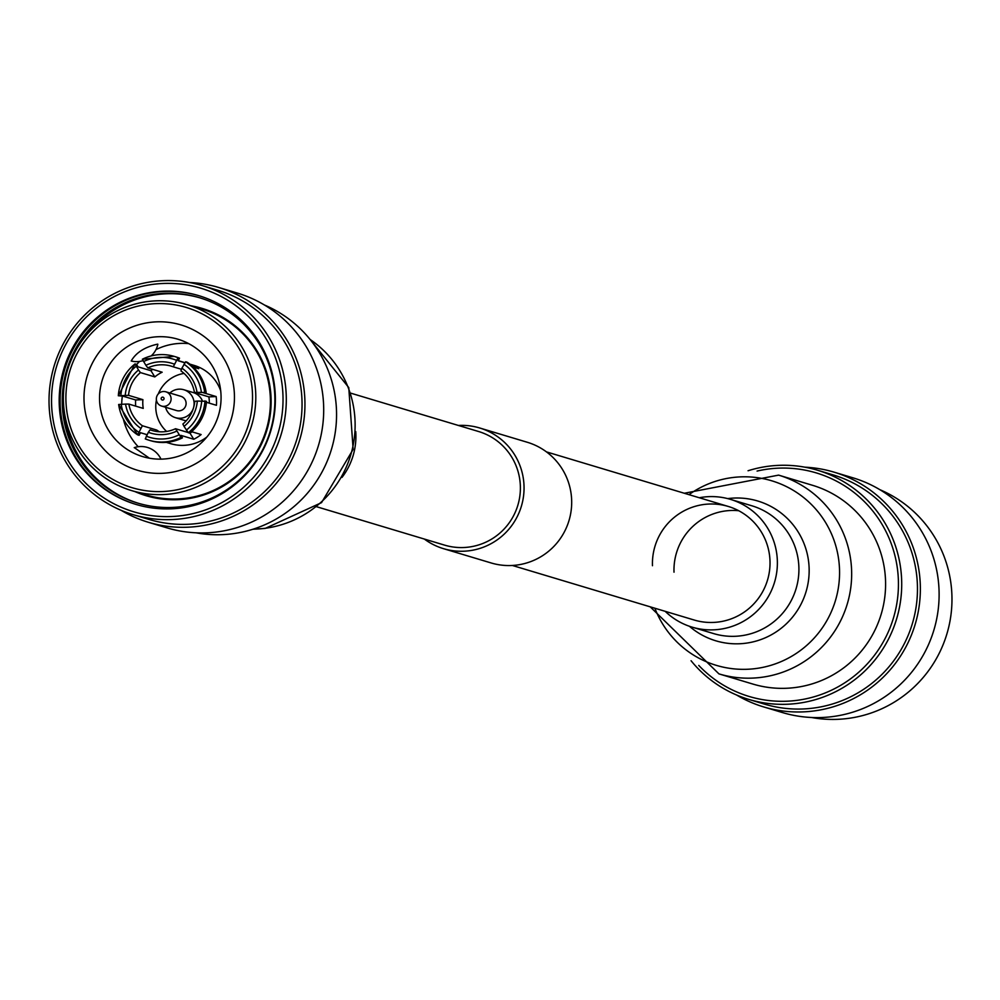 <?xml version="1.0" encoding="UTF-8"?>
<svg xmlns="http://www.w3.org/2000/svg" width="1000" height="1000" viewBox="0 0 1000 1000"><rect width="100%" height="100%" fill="white"/><g stroke="black" fill="none" stroke-linecap="round" stroke-linejoin="round"><path stroke-width="1.5" d="M879.85 489.675A119.637 118.55 106.7 0 1 950 621.038A119.637 118.55 106.7 0 1 837.725 719.325A119.637 118.55 106.7 0 1 811.488 717.487M804.925 467.188A122.55 121.438 106.7 0 1 834.05 472.15A122.55 121.438 106.7 0 1 919.362 604.612A122.55 121.438 106.7 0 1 803.312 711.875A122.55 121.438 106.7 0 1 763.6 706.9A122.55 121.438 106.7 0 1 736.562 695M834.05 472.15L852.812 477.775A122.55 121.438 106.7 0 1 938.112 610.25A122.55 121.438 106.7 0 1 822.075 717.5A122.55 121.438 106.7 0 1 782.362 712.537L763.6 706.9M748.062 470.75A119.637 118.55 106.7 0 1 778.688 465.363A119.637 118.55 106.7 0 1 817.463 470.213A119.637 118.55 106.7 0 1 900.738 599.525A119.637 118.55 106.7 0 1 787.45 704.237A119.637 118.55 106.7 0 1 748.688 699.375A119.637 118.55 106.7 0 1 691.062 660.725M817.463 470.213L833.213 474.938A119.637 118.55 106.7 0 1 916.488 604.263A119.637 118.55 106.7 0 1 803.213 708.962A119.637 118.55 106.7 0 1 764.438 704.112L748.688 699.375M757.075 471.075A116.713 115.662 106.7 0 1 778.425 468.162A116.713 115.662 106.7 0 1 898.363 579.8A116.713 115.662 106.7 0 1 786.975 701.213A116.713 115.662 106.7 0 1 698.763 665.413M157.575 344.613L157.688 344.125C144.825 346.987 136 352.612 131.213 361L131.263 361.012A21.888 21.888 0 0 0 142.975 360.637M134.4 447.675L149.388 458.2M162.65 400.05A1.462 1.45 -73.3 0 0 164.037 398.537A1.462 1.45 -73.3 0 0 162.537 397.137A1.462 1.45 -73.3 0 0 161.15 398.663A1.462 1.45 -73.3 0 0 162.65 400.05M164 406.362A7.438 7.375 -73.3 0 0 165.863 391.812A7.438 7.375 -73.3 0 0 156.4 398.025A7.438 7.375 -73.3 0 0 164 406.362M161.588 406.062L176.588 410.562A7.438 7.375 -73.3 0 0 186.05 404.363A7.438 7.375 -73.3 0 0 180.863 396.312L165.863 391.812M165.6 407.262A14.588 14.463 -73.3 0 0 194 405.513A14.588 14.463 -73.3 0 0 169.875 393.013M202.387 400.85A14.588 14.463 -73.3 0 0 193.238 392.562L183.837 389.738M156.438 321.85A75.862 75.175 -73.3 0 0 84.038 400.763A75.862 75.175 -73.3 0 0 162 473.325A75.862 75.175 -73.3 0 0 234.4 394.412A75.862 75.175 -73.3 0 0 156.438 321.85M158.062 336.737A61.275 60.725 -73.3 0 0 142.688 456.6A61.275 60.725 -73.3 0 0 220.575 405.462A61.275 60.725 -73.3 0 0 158.062 336.737M162.662 491.538A94.1 93.25 -73.3 0 0 252.475 393.65A94.1 93.25 -73.3 0 0 155.775 303.637A94.1 93.25 -73.3 0 0 65.963 401.525A94.1 93.25 -73.3 0 0 162.662 491.538M163.15 494.562A97.025 96.137 -73.3 0 0 255.012 409.65A97.025 96.137 -73.3 0 0 187.488 304.775A97.025 96.137 -73.3 0 0 156.05 300.837A97.025 96.137 -73.3 0 0 64.175 385.75A97.025 96.137 -73.3 0 0 131.713 490.625A97.025 96.137 -73.3 0 0 163.15 494.562M131.713 490.625L146.312 495.012A97.025 96.137 -73.3 0 0 177.75 498.938A97.025 96.137 -73.3 0 0 269.625 414.025A97.025 96.137 -73.3 0 0 202.087 309.15L187.488 304.775M135 491.613A97.75 96.862 -73.3 0 0 177.775 499.675A97.75 96.862 -73.3 0 0 270.912 408.175A97.75 96.862 -73.3 0 0 190.775 305.763M164.625 293.325A107.238 106.263 -73.3 0 0 63.087 387.175A107.238 106.263 -73.3 0 0 137.725 503.088A107.238 106.263 -73.3 0 0 172.475 507.438A107.238 106.263 -73.3 0 0 274.012 413.587A107.238 106.263 -73.3 0 0 199.375 297.675A107.238 106.263 -73.3 0 0 164.625 293.325M199.088 295.75A109 108.012 -73.3 0 0 164.237 291.462A109 108.012 -73.3 0 0 61.05 386.625A109 108.012 -73.3 0 0 136.425 504.55M163.3 291.188A109 108.012 -73.3 0 0 60.075 386.587A109 108.012 -73.3 0 0 135.95 504.412A109 108.012 -73.3 0 0 171.275 508.825A109 108.012 -73.3 0 0 274.488 413.425A109 108.012 -73.3 0 0 198.612 295.6A109 108.012 -73.3 0 0 163.3 291.188M171.562 516.538A116.713 115.662 -73.3 0 0 282.95 395.112A116.713 115.662 -73.3 0 0 163.012 283.475A116.713 115.662 -73.3 0 0 51.612 404.9A116.713 115.662 -73.3 0 0 171.562 516.538M172.037 519.562A119.637 118.55 -73.3 0 0 285.325 414.85A119.637 118.55 -73.3 0 0 202.05 285.538A119.637 118.55 -73.3 0 0 163.287 280.675A119.637 118.55 -73.3 0 0 50 385.387A119.637 118.55 -73.3 0 0 133.275 514.7A119.637 118.55 -73.3 0 0 172.037 519.562M133.275 514.7L149.025 519.438A119.637 118.55 -73.3 0 0 187.8 524.288A119.637 118.55 -73.3 0 0 301.075 419.575A119.637 118.55 -73.3 0 0 217.8 290.262L202.05 285.538M121.15 510.325A122.55 121.438 -73.3 0 0 148.188 522.225L166.95 527.85A122.55 121.438 -73.3 0 0 206.663 532.825A122.55 121.438 -73.3 0 0 322.7 425.562A122.55 121.438 -73.3 0 0 237.4 293.1L218.637 287.462A122.55 121.438 -73.3 0 0 189.525 282.512M148.188 522.225A122.55 121.438 -73.3 0 0 187.9 527.2A122.55 121.438 -73.3 0 0 303.95 419.938A122.55 121.438 -73.3 0 0 218.637 287.462M196.075 532.812A119.637 118.55 -73.3 0 0 222.312 534.637A119.637 118.55 -73.3 0 0 334.588 436.362A119.637 118.55 -73.3 0 0 264.438 305M188.675 343.625A61.275 60.725 -73.3 0 0 155.988 349.6M139.588 361.4A61.275 60.725 -73.3 0 0 136.65 364.588M122.338 396.112A61.275 60.725 -73.3 0 0 121.713 404.25M123.4 419.2A61.275 60.725 -73.3 0 0 138.2 446.725M154 430.988L150.062 429.8A33.55 33.25 -73.3 0 0 175.525 428.725L180.938 437.4L182.438 437.85L180.9 435.375L193.775 439.25L189.925 433.062M156.075 431.4L156.775 430.075A33.55 33.25 -73.3 0 0 159.45 431.788M156.775 430.075L142.387 425.75L137.625 434.862L139.125 435.312L140.488 432.713L147.075 434.688M135.662 406.125A40.85 40.475 106.7 0 1 135.638 399.963L142.912 399.663A33.55 33.25 -73.3 0 0 143.238 408.4L128.85 404.075A33.55 33.25 -73.3 0 0 142.387 425.75M142.912 399.663L128.525 395.337L118.325 395.763L134.987 363.925L138.512 370A36.475 36.138 -73.3 0 0 125.237 395.35M184.825 362.775L178.162 360.775L179.525 358.175L178.025 357.725L173.25 366.825A33.55 33.25 -73.3 0 0 147.8 367.9L162.175 372.225A33.55 33.25 -73.3 0 0 154.825 376.912L140.438 372.587A33.55 33.25 -73.3 0 0 128.525 395.337M184.062 373.413A33.55 33.25 -73.3 0 0 158.25 393.975M156.425 400.075A33.55 33.25 -73.3 0 0 166.637 431.45M145.3 438.913A43.762 43.375 -73.3 0 0 149.075 440.238L145.287 438.913L148.325 432.3A36.475 36.138 -73.3 0 0 176.7 431.1M180.938 437.4A43.762 43.375 -73.3 0 1 149.075 440.238L150.575 440.688A43.762 43.375 -73.3 0 0 182.438 437.85M166.337 442.375L170.738 443.688A40.85 40.475 -73.3 0 0 206.825 437.075M220.7 390.838A40.85 40.475 -73.3 0 0 194.225 365.438L189.812 364.113M190.875 364.975L190.138 364.363M191.05 364.637A40.85 40.475 106.7 0 1 198.713 368.688L193.188 367.038M209.312 403.162A33.55 33.25 -73.3 0 0 208.85 396.875L216.137 396.562L203.25 392.7L206.163 392.575A43.762 43.375 -73.3 0 0 187.2 362.225L185.688 361.775L181.912 368.162A36.475 36.138 -73.3 0 1 197.013 392.325L194.475 392.55A33.55 33.25 -73.3 0 0 180.925 370.887L181.912 368.162M216.137 396.562A40.85 40.475 106.7 0 1 216.45 405.3L206.4 402.287M193.775 439.25A40.85 40.475 106.7 0 0 201.137 434.562L191.575 431.688M154.825 376.912L150.95 370.712L138.075 366.85L136.525 364.375L135.025 363.925A43.762 43.375 -73.3 0 0 118.338 395.737L122.75 396.1L135.638 399.963M150.95 370.712A40.85 40.475 106.7 0 1 152.713 369.387M184.05 426.413L188.3 432.713L189.8 433.162A43.762 43.375 -73.3 0 0 206.475 401.312L197.325 401.062A36.475 36.138 -73.3 0 1 184.05 426.413L182.875 424.038A33.55 33.25 -73.3 0 0 194.788 401.3L197.325 401.062M179.525 358.175A43.762 43.375 -73.3 0 0 175.738 356.85L174.237 356.4A43.762 43.375 -73.3 0 0 142.375 359.237L145.875 365.312A36.475 36.138 -73.3 0 1 174.237 364.113M206.163 392.575L197.013 392.325M140.65 428.25A36.475 36.138 -73.3 0 1 125.562 404.087L118.637 404.5L137.613 434.85M148.325 432.3L150.062 429.8M138.512 370L140.438 372.587M125.562 404.087L128.85 404.075M147.8 367.9L145.875 365.312M181.5 369.3L173.25 366.825M208.85 396.875L194.475 392.55M190 433A33.55 33.25 -73.3 0 0 192.188 431.875M188.038 432.488L175.525 428.725M175.45 417.688L184.85 420.513A14.588 14.463 -73.3 0 0 186.2 420.838M424.338 539.05A63 62.425 -73.3 0 0 523.538 496.075A63 62.425 -73.3 0 0 458.413 425.462M443.475 548.663L491.112 562.95A63 62.425 -73.3 0 0 571.175 510.375A63 62.425 -73.3 0 0 527.325 442.275L479.688 427.987M316.688 506.75L444.538 545.112A59.288 58.75 -73.3 0 0 519.9 495.625A59.288 58.75 -73.3 0 0 478.625 431.525L350.775 393.162M512.388 565.475L694.188 620.025A59.288 58.75 -73.3 0 0 769.987 560.75A59.288 58.75 -73.3 0 0 728.275 506.45A59.288 58.75 -73.3 0 0 652.475 565.725M665.188 611.325A66.7 66.1 -73.3 0 0 777.337 560.45A66.7 66.1 -73.3 0 0 699.275 497.75M650.225 606.838L718.95 673.888L752.875 684.062A103.763 102.825 -73.3 0 0 885.525 580.337A103.763 102.825 -73.3 0 0 812.525 485.3L778.6 475.125L684.312 493.25M355.737 431.587A66.7 66.1 106.7 0 1 342 477.4M200.15 297.913A107.238 106.263 -73.3 0 0 166.175 293.788A107.238 106.263 -73.3 0 0 86.688 334.8M64.112 410.062A107.238 106.263 -73.3 0 0 138.5 503.325M146.287 436.2A40.85 40.475 -73.3 0 0 179.025 434.812M204.662 392.125A43.762 43.375 -73.3 0 0 185.688 361.775M188.3 432.713A43.762 43.375 -73.3 0 0 204.975 400.863M118.663 404.513A43.762 43.375 -73.3 0 0 137.6 434.837M178.025 357.725A43.762 43.375 -73.3 0 0 174.237 356.4L142.35 359.237M201.375 392.137A40.85 40.475 -73.3 0 0 183.962 364.263M186.375 430.125A40.85 40.475 -73.3 0 0 201.7 400.875M136.2 366.287A40.85 40.475 -73.3 0 0 120.875 395.538M121.188 404.275A40.85 40.475 -73.3 0 0 138.613 432.15M176.287 360.213A40.85 40.475 -73.3 0 0 143.55 361.6M738.725 510.725A59.288 58.75 -73.3 0 0 674.013 572.188M692.062 627.125L713.6 633.587A66.7 66.1 -73.3 0 0 798.875 566.912A66.7 66.1 -73.3 0 0 751.938 505.812L730.4 499.35M689.425 626.275A72.975 72.312 -73.3 0 0 768.088 636.5A72.975 72.312 -73.3 0 0 809.112 567.85A72.975 72.312 -73.3 0 0 727.738 498.612M654.887 608.237A96.35 95.475 -73.3 0 0 763.263 667.275A96.35 95.475 -73.3 0 0 839.5 569.038A96.35 95.475 -73.3 0 0 786.425 486.587A96.35 95.475 -73.3 0 0 688.975 494.65M718.95 673.888A103.763 102.825 -73.3 0 0 851.6 570.163A103.763 102.825 -73.3 0 0 778.6 475.125M310.113 339.487A103.763 102.825 106.7 0 1 352.212 449.5A103.763 102.825 106.7 0 1 264.55 528.362A103.763 102.825 106.7 0 1 253.188 529.163M160.975 459.137A21.888 21.888 0 0 0 134.225 447.65M184.9 362.65L178.225 360.637M151.188 355.925A21.888 21.888 0 0 0 157.85 344.3M546.475 451.887L728.275 506.45M252.938 529.25L265.2 528.425L321.538 502.638L353.137 449.363L348.762 387.575L309.938 339.275"/></g></svg>
